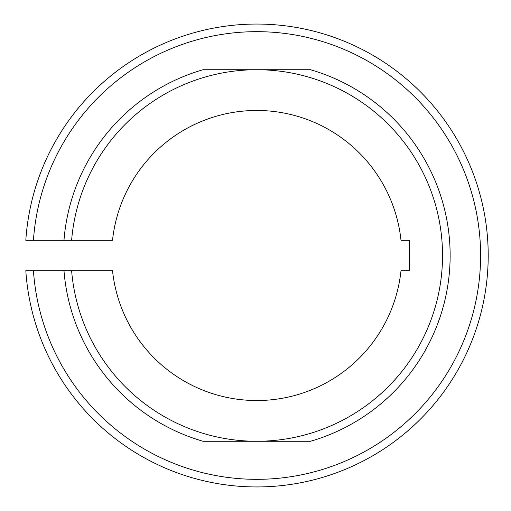 <?xml version="1.0" encoding="UTF-8"?>
<svg xmlns="http://www.w3.org/2000/svg" width="511" height="511" viewBox="0 0 511 511"><rect width="100%" height="100%" fill="white"/><g stroke="black" fill="none" stroke-linecap="round" stroke-linejoin="round"><path stroke-width="0.77" d="M310.49 69.732A193.382 193.382 0 0 1 310.49 441.268L256.765 441.268A185.768 185.768 0 0 0 442.532 255.5A185.768 185.768 0 0 0 256.765 69.732L310.49 69.732M63.984 270.728L65.893 270.728L63.984 270.728A193.382 193.382 0 0 0 203.033 441.268L256.765 441.268A185.768 185.768 0 0 1 71.617 270.728L33.445 270.728A223.837 223.837 0 0 0 373.049 446.755A223.837 223.837 0 0 0 373.049 64.245A223.837 223.837 0 0 0 33.445 240.272L63.984 240.272A193.382 193.382 0 0 1 203.033 69.732L256.765 69.732A185.768 185.768 0 0 0 71.617 240.272L63.984 240.272M33.445 240.272L25.818 240.272A231.451 231.451 0 0 1 376.856 57.647A231.451 231.451 0 0 1 376.856 453.353A231.451 231.451 0 0 1 25.818 270.728L33.445 270.728M71.617 240.272L112.529 240.272A145.035 145.035 0 0 1 400.994 240.272L409.413 240.272L409.413 270.728L400.994 270.728A145.035 145.035 0 0 1 112.529 270.728L71.617 270.728"/></g></svg>
